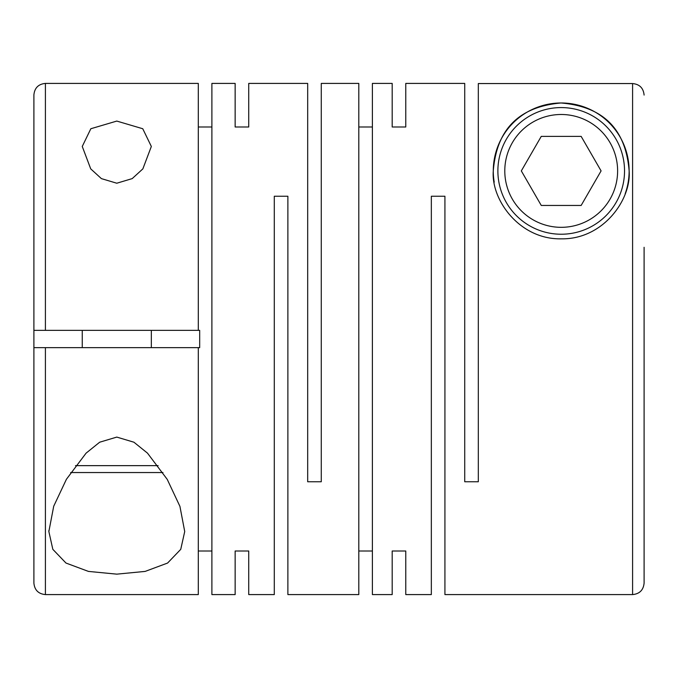 <?xml version="1.0" encoding="UTF-8"?>
<svg xmlns="http://www.w3.org/2000/svg" width="678" height="678" viewBox="0 0 678 678"><rect width="100%" height="100%" fill="white"/><g stroke="black" fill="none" stroke-linecap="round" stroke-linejoin="round"><path stroke-width="1.02" d="M116.794 121.074L90.835 128.735L82.258 146.456L90.716 168.864L101.403 178.619L116.794 183.221L132.202 178.611L142.855 168.881L151.338 146.456L142.753 128.735L116.794 121.074M392.189 551.002L392.189 594.589L392.189 551.002L405.775 551.002L405.775 594.589L431.335 594.589L431.335 196.239L444.921 196.239L444.921 594.589L632.591 594.589L632.591 83.555L478.312 83.555L478.312 481.761L464.727 481.761L464.727 83.411L405.775 83.411L405.775 126.998L405.775 83.411M494.22 182.179A67.927 67.927 0 0 1 561.206 102.98A67.927 67.927 0 0 1 629.133 170.907C626.175 135.176 609.064 107.039 560.952 102.98C513.153 107.319 496.245 135.312 493.279 170.907C490.94 199.747 519.585 239.758 561.359 238.834C603.115 239.504 631.438 199.629 629.133 170.907A67.927 67.927 0 0 1 625.201 193.671M392.189 83.411L392.189 126.998L392.189 83.411L372.392 83.411L372.392 594.589L392.189 594.589M358.806 551.002L372.392 551.002M235.147 126.998L235.147 83.411L235.147 126.998L248.733 126.998L248.733 83.411L307.685 83.411L307.685 481.761L321.27 481.761L321.27 83.411L358.806 83.411L358.806 594.589L287.879 594.589L287.879 196.239L274.293 196.239L274.293 594.589L248.733 594.589L248.733 551.002L248.733 594.589M405.775 594.589L405.775 551.002M392.189 126.998L405.775 126.998M358.806 126.998L372.392 126.998M116.794 437.09L99.674 442.209L86.081 453.158L66.41 479.287L53.715 506.22L48.858 531.544L52.825 549.324L65.978 563.045L88.437 571.41L116.794 574.147L145.143 571.41L167.585 563.054L180.746 549.341L184.721 531.544L179.924 506.356L167.237 479.38L147.49 453.141L133.93 442.217L116.794 437.09M235.147 83.411L211.892 83.411L211.892 594.589L235.147 594.589L235.147 551.002L235.147 594.589M198.307 551.002L211.892 551.002M198.307 347.636L198.307 594.589L45.409 594.589L45.409 347.636L199.688 347.636L199.688 330.364L45.409 330.364L45.409 83.411C38.417 84.089 34.586 87.928 33.9 94.92L33.9 330.364L45.409 330.364M235.147 551.002L248.733 551.002M632.591 594.589C639.583 593.911 643.414 590.072 644.1 583.08L644.1 247.301M561.206 107.582A63.325 63.325 0 0 1 624.531 170.907A63.325 63.325 0 0 1 561.206 234.232A63.325 63.325 0 0 1 497.881 170.907A63.325 63.325 0 0 1 561.206 107.582M561.206 114.489A56.418 56.418 0 0 1 617.616 170.907A56.418 56.418 0 0 1 561.206 227.325A56.418 56.418 0 0 1 504.788 170.907A56.418 56.418 0 0 1 561.206 114.489M75.478 465.642L158.11 465.642M70.631 472.549L162.957 472.549M198.307 126.998L211.892 126.998M45.409 83.411L198.307 83.411L198.307 330.364M248.733 83.411L248.733 126.998M521.323 170.907L541.264 205.451L581.148 205.451L601.089 170.907L581.148 136.371L541.264 136.371L521.323 170.907M632.591 83.555C639.574 84.233 643.414 88.072 644.1 95.073M45.409 594.589C38.417 593.911 34.586 590.072 33.9 583.08L33.9 330.364M33.9 454.133L33.9 347.636L45.409 347.636M48.867 531.544L48.867 530.56M151.338 347.636L151.338 330.364M82.258 347.636L82.258 330.364"/></g></svg>
